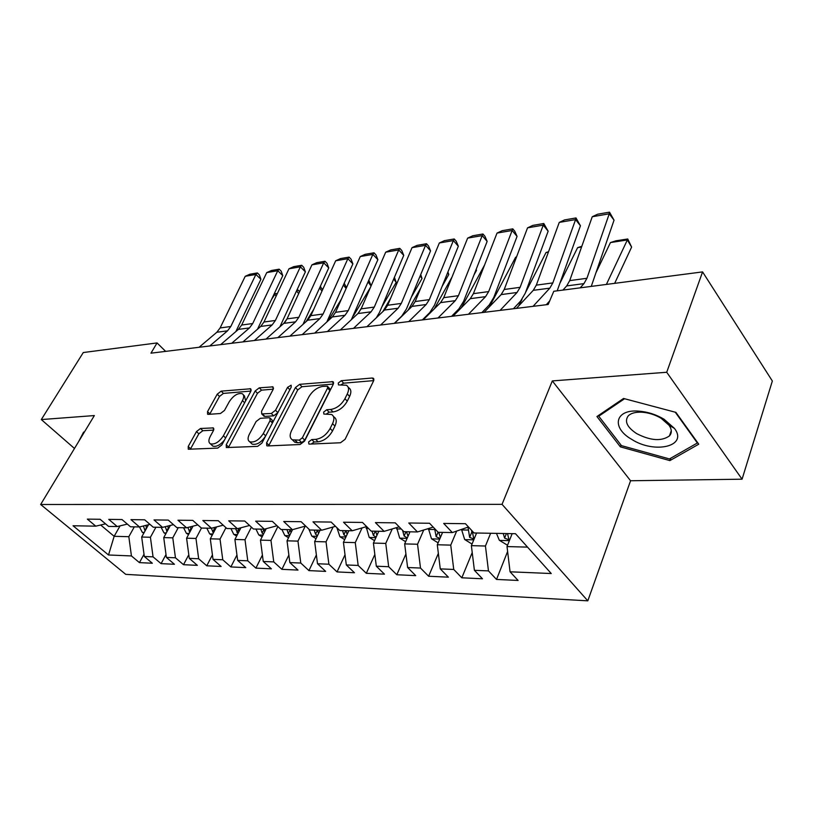 <?xml version="1.0" encoding="UTF-8"?>
<svg xmlns="http://www.w3.org/2000/svg" width="813" height="813" viewBox="0 0 813 813"><rect width="100%" height="100%" fill="white"/><g stroke="black" fill="none" stroke-linecap="round" stroke-linejoin="round"><path stroke-width="1.22" d="M308.645 441.916L308.849 443.989L309.489 444.111L340.495 442.76L345.108 439.294L373.574 380.911L373.248 378.197L372.151 378.015L341.338 380.697L338.269 383.025L338.462 384.905L346.368 385.23C348.909 386.815 349.224 389.722 347.293 393.949L344.946 398.685C341.318 404.884 336.562 408.482 330.678 409.478L326.755 409.742L323.645 412.089L323.848 414.061L331.592 414.488C334.255 416.144 334.57 419.193 332.558 423.634L330.139 428.502C326.43 434.843 321.623 438.471 315.718 439.366L311.786 439.559L308.645 441.916M200.496 428.492L196.492 431.571L188.21 446.489L188.26 449.233L217.691 448.105L221.837 444.945L250.8 391.338L250.699 388.777L221.166 391.144L217.223 394.193L207.539 411.642L207.589 414.244L208.321 414.366L220.455 413.512L224.49 410.423L229.307 401.622C233.494 395.474 237.792 392.831 242.223 393.695C244.093 394.884 244.174 397.181 242.467 400.596L223.392 435.788C219.195 442.038 214.876 444.721 210.445 443.837C208.463 442.557 208.382 440.107 210.221 436.49L213.443 430.595L213.372 427.902L200.496 428.492L202.833 430.727L198.829 433.796L190.303 449.304M150.954 353.177L548.186 304.489L553.785 291.278L702.574 271.898L666.721 372.263L552.312 380.921L502.048 504.334L40.65 504.497L94.349 415.565L41.311 419.569L83.282 352.537L157.061 342.934L150.954 353.177M266.583 442.892L266.786 445.778L267.619 445.931L300.068 444.518L304.529 441.154L333.218 384.346L332.964 381.673L299.662 384.325L295.424 387.547L266.583 442.892L268.971 445.26L268.697 445.89M257.619 446.367L226.349 447.557L226.227 444.741L255.191 390.962L259.276 387.831L272.995 386.856L273.138 389.447L261.573 411.215L261.725 413.919L271.308 413.471L275.536 410.25L287.548 387.364L291.125 385.22L291.247 387.049L261.918 443.105L257.619 446.367M502.048 504.334L587.809 600.837L125.751 574.364L40.65 504.497M507.607 551.488L496.519 579.435L518.084 580.452L510.066 571.803L551.244 573.531L515.493 533.714L474.04 532.972L465.432 523.694L443.695 523.43L452.323 532.576L438.177 532.322L429.538 523.257L408.776 523.003L417.435 531.946L403.919 531.712L395.25 522.84L375.423 522.607L384.102 531.356L371.175 531.123L362.486 522.444L343.513 522.22L352.202 530.777L339.834 530.554L331.145 522.068L312.975 521.844L321.663 530.228L309.814 530.015L301.125 521.702L283.717 521.489L292.395 529.7L281.024 529.497L272.345 521.357L255.648 521.153L264.316 529.202L253.402 528.999L244.743 521.021L228.707 520.828L237.355 528.714L226.878 528.521L218.24 520.696L202.833 520.513L211.451 528.247L201.38 528.064L192.762 520.391L177.956 520.208L186.543 527.8L176.848 527.627L168.271 520.096L154.013 519.924L162.57 527.373L153.24 527.2L144.694 519.812L130.964 519.639L139.49 526.956L130.497 526.794L121.98 519.537L108.759 519.375L117.245 526.55L108.566 526.397L100.101 519.273L87.347 519.121L95.782 526.163L105.527 523.846M496.519 579.435L488.471 570.899L474.396 570.309L471.377 545.655L476.591 533.013M472.221 552.555L461.825 577.799L482.455 578.775L474.396 570.309M461.825 577.799L453.735 569.446L440.27 568.887L437.292 544.761L442.577 532.403M438.359 553.379L428.624 576.244L448.38 577.169L440.27 568.887M428.624 576.244L420.504 568.053L407.618 567.515L404.661 543.907L409.996 531.814M405.921 553.999L396.815 574.74L415.738 575.634L407.618 567.515M396.815 574.74L388.675 566.722L376.317 566.204L373.411 543.094L378.787 531.255M374.844 554.446L366.317 573.307L384.468 574.161L376.317 566.204M366.317 573.307L358.167 565.442L346.318 564.944L343.432 542.301L348.848 530.716M345.017 554.761L337.049 571.925L354.468 572.748L346.318 564.944M337.049 571.925L328.889 564.222L317.507 563.744L314.661 541.549L320.109 530.198M316.379 554.954L308.93 570.604L325.667 571.397L317.507 563.744M308.93 570.604L300.78 563.043L289.845 562.586L287.03 540.828L292.507 529.67M288.869 555.045L281.908 569.334L297.995 570.086L289.845 562.586M281.908 569.334L273.757 561.905L263.249 561.468L260.465 540.137L266.217 528.684M262.406 555.066L255.902 568.114L271.39 568.836L263.249 561.468M255.902 568.114L247.772 560.818L237.66 560.391L234.906 539.466L240.912 527.769M236.949 555.005L230.872 566.935L245.78 567.637L237.66 560.391M230.872 566.935L222.762 559.771L213.016 559.364L210.303 538.826L216.532 526.926M212.427 554.893L206.756 565.797L221.126 566.468L213.016 559.364M206.756 565.797L198.667 558.765L189.277 558.368L186.594 538.206L193.037 526.143M188.799 554.72L183.514 564.7L197.356 565.35L189.277 558.368M183.514 564.7L175.445 557.789L166.391 557.413L163.738 537.606L170.364 525.422M166.004 554.517L161.086 563.643L174.449 564.273L166.391 557.413M161.086 563.643L153.057 556.854L144.318 556.488L141.686 537.027L148.484 524.741M144.013 554.273L139.44 562.626L152.336 563.236L144.318 556.488M139.44 562.626L131.432 555.94L108.515 554.984L73.048 525.757L95.782 526.163M117.245 526.55L127.346 524.111M120.06 525.869L114.155 536.306L128.83 536.692L134.318 526.865M131.432 555.94L128.83 536.692M108.515 554.984L114.155 536.306L100.67 525.005M139.49 526.956L149.968 524.375M141.686 537.027L150.415 537.261L155.913 527.251M153.057 556.854L150.415 537.261M162.57 527.373L173.454 524.649M163.738 537.606L172.783 537.84L178.281 527.647M175.445 557.789L172.783 537.84M186.543 527.8L197.844 524.924M186.594 538.206L195.974 538.45L201.472 528.064M198.667 558.765L195.974 538.45M211.451 528.247L223.199 525.198M210.303 538.826L220.028 539.08L225.953 527.688M222.762 559.771L220.028 539.08M237.355 528.714L249.581 525.472M234.906 539.466L245.008 539.73L251.41 527.17M247.772 560.818L245.008 539.73M264.316 529.202L277.04 525.757M260.465 540.137L270.963 540.411L277.873 526.539M273.757 561.905L270.963 540.411M292.395 529.7L305.647 526.031M287.03 540.828L297.954 541.112L305.231 526.153M300.78 563.043L297.954 541.112M321.663 530.228L335.484 526.316M314.661 541.549L326.033 541.854L333.086 526.997M328.889 564.222L326.033 541.854M352.202 530.777L366.633 526.58M343.432 542.301L355.271 542.617L362.07 527.911M358.167 565.442L355.271 542.617M384.102 531.356L399.173 526.844M373.411 543.094L385.748 543.409L392.262 528.907M388.675 566.722L385.748 543.409M417.435 531.946L433.197 527.098M404.661 543.907L417.547 544.243L423.746 530.005M420.504 568.053L417.547 544.243M468.491 526.987L452.323 532.576M437.292 544.761L450.748 545.116L456.601 531.224M453.735 569.446L450.748 545.116M471.377 545.655L485.442 546.021L490.635 533.267M488.471 570.899L485.442 546.021M165.649 351.379L157.061 342.934M41.311 419.569L74.481 448.471M552.312 380.921L630.563 480.757L742.076 479.192L666.721 372.263M742.076 479.192L772.35 381.012L702.574 271.898M630.563 480.757L587.809 600.837M510.066 571.803L507.017 546.58L512.16 533.653M507.017 546.58L527.535 547.119M620.37 446.855L669.902 460.605L698.743 444.193L675.908 412.374L623.561 398.461L596.935 416.52L620.37 446.855L621.02 445.077M84.267 432.262L83.637 432.059L78.566 441.713M311.227 444.03L314.174 441.998L318.107 441.825C324.021 440.931 328.818 437.323 332.517 430.971L330.139 428.502M333.421 416.419L333.94 416.957C336.602 418.624 336.928 421.673 334.926 426.114L332.517 430.971M348.167 387.181L348.665 387.72C351.206 389.315 351.521 392.222 349.61 396.449L347.263 401.185C343.645 407.374 338.899 410.961 333.015 411.947L329.092 412.201L326.277 414.071M373.716 380.616L343.625 383.177L340.952 384.874M333.35 384.051L301.948 386.724L297.721 389.945L268.971 445.26M299.265 440.138L302.375 437.79L327.578 388.055L327.405 386.185L322.68 386.409C317.019 387.445 312.405 390.951 308.838 396.927L291.572 430.575C289.458 435.046 289.733 438.116 292.375 439.792L299.265 440.138L301.664 442.567L304.763 440.219L302.375 437.79M327.771 386.582L329.692 388.634L329.875 390.514L304.763 440.219M293.056 440.483L294.763 442.201L297.609 442.739L295.221 440.331M301.664 442.567L297.609 442.739M273.27 389.163L261.552 390.159L257.467 393.289L228.331 447.648M263.595 415.799L264.896 416.408L273.646 415.829L277.822 412.699M249.337 434.274C247.538 437.953 247.68 440.463 249.774 441.805C254.51 442.78 259.032 440.016 263.321 433.532L270.089 420.636L269.916 417.892L269.062 417.74L260.312 418.309L256.115 421.51L249.337 434.274M250.902 442.902L252.162 444.132C256.837 445.128 261.319 442.424 265.617 436.032M272.477 422.912L272.253 420.25L270.394 418.38M213.677 430.107L202.833 430.727M211.705 445.036L212.823 446.103C216.36 447.089 220.232 445.097 224.449 440.107M245.607 400.951L244.51 395.992L243.341 394.823M250.943 391.063L223.443 393.401L219.5 396.439L209.652 414.274M670.715 458.217L669.902 460.605M614.669 283.351L631.62 247.081L627.351 239.957L606.386 284.428M507.546 545.269L499.334 540.279L496.458 533.369M610.451 242.569L615.919 240.811L627.738 238.981L627.351 239.957L610.451 242.569L596.102 272.446M503.227 533.491L504.599 538.125L508.968 539.761L507.525 533.572M627.738 238.981L631.62 247.081M562.921 290.089L566.712 285.912L569.71 280.617L592.25 216.736L609.242 213.819L609.506 212.163L614.049 220.16L591.254 286.4M614.049 220.16L609.242 213.819L586.935 278.29L583.958 283.625L580.197 287.832M592.25 216.736L597.626 214.215L609.506 212.163M472.028 544.06L464.67 539.507L461.591 529.639M581.559 247.03L577.626 247.64L560.045 283.015M468.075 527.576L469.629 537.393L473.837 539.009L472.19 530.97M469.629 537.393L471.804 532.159L471.591 530.33M577.626 247.64L581.813 246.298M438.105 542.84L431.479 538.775L428.41 528.572M548.379 252.162L546.041 252.518L525.452 292.66M521.976 299.438L518.592 306.044M434.609 528.582L436.164 536.702L439.985 538.46M440.382 537.535L438.735 532.332M546.041 252.518L548.531 251.735M516.397 308.391L533.267 290.332L536.316 285.139L559.263 222.396L575.594 219.591L575.99 217.945L580.441 225.78L557.19 290.83M549.669 300.983L546.255 304.733M580.441 225.78L575.594 219.591L552.84 282.904L549.822 288.148L533.054 306.349M559.263 222.396L564.578 219.917L575.99 217.945M484.091 312.344L501.154 294.591L504.233 289.479L527.546 227.843L543.247 225.14L543.785 223.504L548.145 231.197L525.228 293.269L520.666 301.013L513.41 308.757M548.145 231.197L543.247 225.14L520.117 287.335L517.048 292.487L500.086 310.383M527.546 227.843L532.8 225.404L543.785 223.504M631.61 439.305C654.475 454.193 688.326 446.449 674.475 428.41L663.987 419.183C656.04 414.498 647.605 411.815 638.683 411.124C614.902 409.122 611.142 427.729 631.61 439.305M636.62 433.593C650.522 440.737 661.477 441.5 669.475 435.89C672.036 432.983 671.894 429.427 669.038 425.24L661.121 418.289C655.156 414.762 648.804 412.74 642.077 412.221C635.603 411.896 630.969 413.136 628.175 415.941C624.313 421.408 627.128 427.292 636.62 433.593M675.268 412.201L697.371 442.994L669.465 458.939L621.447 445.626L598.754 416.205L624.577 398.726M599.232 414.955L598.754 416.205M405.636 541.702L399.681 538.064L396.632 527.607M516.489 257.091L515.635 257.223L489.477 306.745M408.004 536.346L406.51 531.753M402.587 530.34L404.112 536.031L407.333 537.86M515.635 257.223L516.54 256.938M374.529 540.625L369.193 537.383L366.155 526.722M484.568 265.008L461.398 307.7M376.927 535.34L375.626 531.204M372.008 531.133L373.38 535.391L376.104 537.159M453.065 316.155L470.28 298.676L473.4 293.656L497.028 233.077L512.139 230.486L512.8 228.849L514.761 231.217L517.068 236.39L493.806 297.395L489.192 305.007L481.865 312.619M517.068 236.39L512.139 230.486L488.664 291.593L485.564 296.654L468.43 314.265M497.028 233.077L502.231 230.679L512.8 228.849M423.238 319.804L440.585 302.609L443.735 297.67L467.648 238.118L482.2 235.618L482.963 234.002L484.944 236.309L487.15 241.4L463.593 301.369L458.928 308.838L451.53 316.338M487.15 241.4L482.2 235.618L458.42 295.688L455.29 300.668L438.004 317.995M467.648 238.118L472.79 235.76L482.963 234.002M473.928 275.058L476.499 270.353L476.042 269.682M344.692 539.608L339.925 536.732L336.877 527.667M452.028 277.009L434.294 308.849M347.131 534.395L345.992 530.665M342.517 530.604L343.879 534.771L346.175 536.438M476.164 269.367L476.499 270.353M394.549 323.32L412.008 306.399L415.179 301.542L439.335 242.975L453.359 240.577L454.233 238.961L456.215 241.227L458.329 246.227L434.508 305.18L429.803 312.538L422.354 319.916M458.329 246.227L453.359 240.577L429.325 299.621L426.164 304.519L408.756 321.582M439.335 242.975L444.416 240.658L454.233 238.961M423.664 319.387L424.62 317.67M442.048 286.532L448.776 274.509L447.587 272.822M316.054 538.653L311.816 536.102L308.828 529.08M420.748 288.036L408.126 310.16M318.523 533.501L317.537 530.157M314.194 530.096L315.556 534.182L317.466 535.706M447.933 271.969L448.776 274.509M366.917 326.714L384.478 310.048L387.669 305.261L412.028 247.66L425.555 245.343L426.52 243.748L428.512 245.953L430.544 250.882L406.5 308.859L401.764 316.094L394.264 323.361M430.544 250.882L425.555 245.343L401.297 303.422L398.116 308.239L380.606 325.037M412.028 247.66L417.059 245.374L426.52 243.748M398.614 319.377L398.919 318.848M411.378 297.091L422.018 278.524L420.158 275.932M288.544 537.749L284.794 535.503L281.928 529.517M390.657 298.198L382.832 311.603M291.044 532.657L290.19 529.659M286.979 529.609L288.33 533.613L289.895 534.984M420.738 274.52L422.018 278.524M381.876 306.826L396.185 282.396L393.695 279.022M262.091 536.895L258.788 534.924L255.932 529.05M361.694 307.588L358.431 313.076M264.621 531.865L263.89 529.192M260.8 529.131L262.142 533.064L263.412 534.273M394.417 277.324L396.185 282.396M353.462 315.83L370.382 287.528M371.063 285.952L368.147 282.06M236.644 536.082L233.758 534.365L230.912 528.592M239.205 531.102L238.514 528.409M235.597 528.684L237.935 533.572M368.899 280.322L371.114 285.83M328.167 320.769L341.531 298.849M346.104 288.513L343.472 285.068M212.142 535.31L209.642 533.826L206.807 528.165M214.723 530.381L214.083 527.566M211.319 528.247L213.413 532.881M344.255 283.29L346.47 287.69M306.135 321.572L313.727 309.336M321.989 291.064L319.621 288.015M188.535 534.578L186.38 533.308L183.565 527.749M191.136 529.7L190.547 526.783M187.864 527.464L189.795 532.21M320.231 286.674L322.68 289.54M320.729 286.593L320.058 287.04M285.048 322.06L286.928 319.082M298.676 293.605L296.664 291.064L296.003 292.101M165.771 533.877L163.952 532.8L161.137 527.342M168.393 529.05L167.854 526.041M165.242 526.702L167.031 531.55M296.836 290.302L298.188 290.099L299.519 291.786M298.188 290.099L296.471 291.095M276.125 296.125L274.774 294.448L271.603 299.347M143.799 533.206L142.295 532.322L139.501 526.946M146.442 528.43L145.974 525.361M143.423 525.981L145.07 530.909M274.215 293.808L276.349 293.483L276.999 294.286M276.349 293.483L273.849 294.591M340.312 329.976L357.944 313.554L361.145 308.859L385.687 252.182L398.746 249.947L399.793 248.351L401.795 250.526L403.746 255.363L379.498 312.405L376.358 317.751M403.746 255.363L398.746 249.947L374.285 307.08L371.084 311.816L353.492 328.361M385.687 252.182L390.667 249.926L399.793 248.351M314.651 333.117L332.344 316.948L335.566 312.314L360.261 256.552L372.862 254.388L374 252.802L375.992 254.926L377.872 259.693L351.328 319.712M377.872 259.693L372.862 254.388L348.249 310.607L345.027 315.271L327.365 331.562M360.261 256.552L365.179 254.327L374 252.802M289.906 336.155L307.639 320.22L310.871 315.657L335.688 260.77L347.873 258.676L349.082 257.111L351.084 259.184L352.883 263.879L326.816 321.999M352.883 263.879L347.873 258.676L323.107 314.001L319.875 318.594L302.172 334.651M335.688 260.77L340.556 258.575L349.082 257.111M266.014 339.082L283.778 323.381L287.019 318.889L311.938 264.845L323.716 262.823L324.997 261.268L326.999 263.3L328.737 267.924L302.995 324.387M328.737 267.924L323.716 262.823L298.838 317.294L295.607 321.816L277.853 337.629M311.938 264.845L316.755 262.68L324.997 261.268M242.935 341.907L260.719 326.43L263.971 322.009L288.971 268.788L300.363 266.827L301.704 265.282L303.706 267.284L305.383 271.837L279.896 326.806M305.383 271.837L300.363 266.827L275.394 320.464L272.152 324.915L254.378 340.505M288.971 268.788L293.737 266.654L301.704 265.282M220.638 344.641L238.422 329.387L241.674 325.027L266.745 272.599L277.772 270.709L279.174 269.174L281.176 271.136L282.782 275.617L257.508 329.224M282.782 275.617L277.772 270.709L252.731 323.533L249.479 327.924L231.695 343.289M266.745 272.599L271.461 270.505L279.174 269.174M199.073 347.283L216.858 332.243L220.11 327.954L245.231 276.288L255.902 274.459L257.365 272.934L259.357 274.865L260.912 279.276L235.821 331.613M260.912 279.276L255.902 274.459L230.801 326.501L227.549 330.83L209.764 345.972M245.231 276.288L249.896 274.225L257.365 272.934M318.107 441.825L315.718 439.366M334.926 426.114L332.558 423.634M329.092 412.201L326.755 409.742M333.015 411.947L330.678 409.478M347.263 401.185L344.946 398.685M349.61 396.449L347.293 393.949M343.625 383.177L341.338 380.697M373.909 379.966L372.151 378.015M314.174 441.998L311.786 439.559M297.721 389.945L295.424 387.547M301.948 386.724L299.662 384.325M333.584 383.258L331.968 381.51M329.875 390.514L327.578 388.055M228.616 447.038L226.227 444.741M257.467 393.289L255.191 390.962M261.552 390.159L259.276 387.831M273.564 388.187L272.131 386.714M264.896 416.408L262.569 414.061M273.646 415.829L271.308 413.471M277.873 412.618L275.536 410.25M289.834 389.742L287.548 387.364M265.699 435.89L263.321 433.532M272.436 423.004L270.089 420.636M213.931 429.03L212.64 427.78M225.618 437.943L223.392 435.788M244.632 402.76L242.467 400.596M209.845 413.878L207.539 411.642M219.5 396.439L217.223 394.193M223.443 393.401L221.166 391.144M251.247 390.037L249.886 388.655M190.588 448.705L188.21 446.489M198.829 433.796L196.492 431.571M499.538 540.411L509.385 540.635M506.428 533.552L504.599 538.125M566.712 285.912L583.958 283.625M569.71 280.617L586.935 278.29M464.863 539.639L473.776 539.832M461.591 529.954L468.054 530.056M431.673 538.887L439.721 539.07M428.4 529.415L434.599 529.517M438.085 532.23L436.164 536.702M533.267 290.332L549.822 288.148M536.316 285.139L552.84 282.904M501.154 294.591L517.048 292.487M504.233 289.479L520.117 287.335M399.874 538.176L407.12 538.338M396.612 528.897L401.246 528.968M406.012 531.743L404.112 536.031M369.376 537.495L375.88 537.647M366.124 528.409L368.492 528.44M375.291 531.194L373.38 535.391M470.28 298.676L485.564 296.654M473.4 293.656L488.664 291.593M440.585 302.609L455.29 300.668M443.735 297.67L458.42 295.688M340.108 536.844L345.921 536.976M345.81 530.665L343.879 534.771M412.008 306.399L426.164 304.519M415.179 301.542L429.325 299.621M311.999 536.214L317.172 536.326M317.497 530.157L315.556 534.182M384.478 310.048L398.116 308.239M387.669 305.261L401.297 303.422M284.967 535.604L289.54 535.706M290.211 529.802L288.33 533.613M258.971 535.025L262.985 535.117M263.94 529.497L262.142 533.064M233.931 534.466L237.437 534.548M238.656 529.202L236.939 532.535M209.805 533.928L212.833 533.989M214.297 528.897L212.65 532.027M186.553 533.409L189.124 533.46M190.821 528.592L189.246 531.539M164.114 532.901L166.269 532.952M168.179 528.287L166.665 531.072M142.458 532.413L144.216 532.454M146.32 527.983L144.866 530.615M357.944 313.554L371.084 311.816M361.145 308.859L374.285 307.08M332.344 316.948L345.027 315.271M335.566 312.314L348.249 310.607M307.639 320.22L319.875 318.594M310.871 315.657L323.107 314.001M283.778 323.381L295.607 321.816M287.019 318.889L298.838 317.294M260.719 326.43L272.152 324.915M263.971 322.009L275.394 320.464M238.422 329.387L249.479 327.924M241.674 325.027L252.731 323.533M216.858 332.243L227.549 330.83M220.11 327.954L230.801 326.501M373.838 378.858L373.248 378.197M333.503 382.252L332.964 381.673M294.763 442.201L292.375 439.792M264.062 416.256L261.725 413.919M252.162 444.132L249.774 441.805M212.823 446.103L210.445 443.837M669.038 425.24L674.475 428.41M671.284 430.677L669.475 435.89M642.077 412.221L638.683 411.124"/></g></svg>
